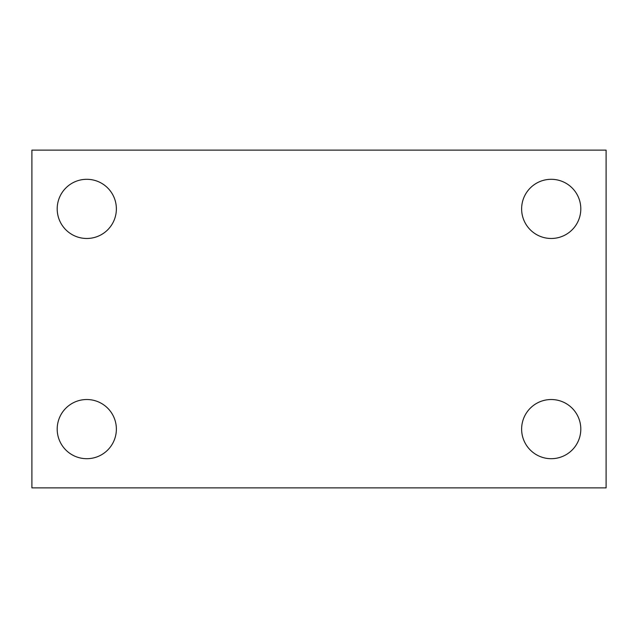<?xml version="1.0" encoding="UTF-8"?>
<svg xmlns="http://www.w3.org/2000/svg" width="638" height="638" viewBox="0 0 638 638"><rect width="100%" height="100%" fill="white"/><g stroke="black" fill="none" stroke-linecap="round" stroke-linejoin="round"><path stroke-width="0.96" d="M31.9 150.121L606.1 150.121L606.1 487.879L31.9 487.879L31.9 150.121M86.784 399.524A29.587 29.587 0 0 1 116.371 429.111A29.587 29.587 0 0 1 86.784 458.698A29.587 29.587 0 0 1 57.197 429.111A29.587 29.587 0 0 1 86.784 399.524M551.216 399.524A29.587 29.587 0 0 1 580.803 429.111A29.587 29.587 0 0 1 551.216 458.698A29.587 29.587 0 0 1 521.629 429.111A29.587 29.587 0 0 1 551.216 399.524M551.216 179.302A29.587 29.587 0 0 1 580.803 208.889A29.587 29.587 0 0 1 551.216 238.476A29.587 29.587 0 0 1 521.629 208.889A29.587 29.587 0 0 1 551.216 179.302M86.784 179.302A29.587 29.587 0 0 1 116.371 208.889A29.587 29.587 0 0 1 86.784 238.476A29.587 29.587 0 0 1 57.197 208.889A29.587 29.587 0 0 1 86.784 179.302"/></g></svg>
